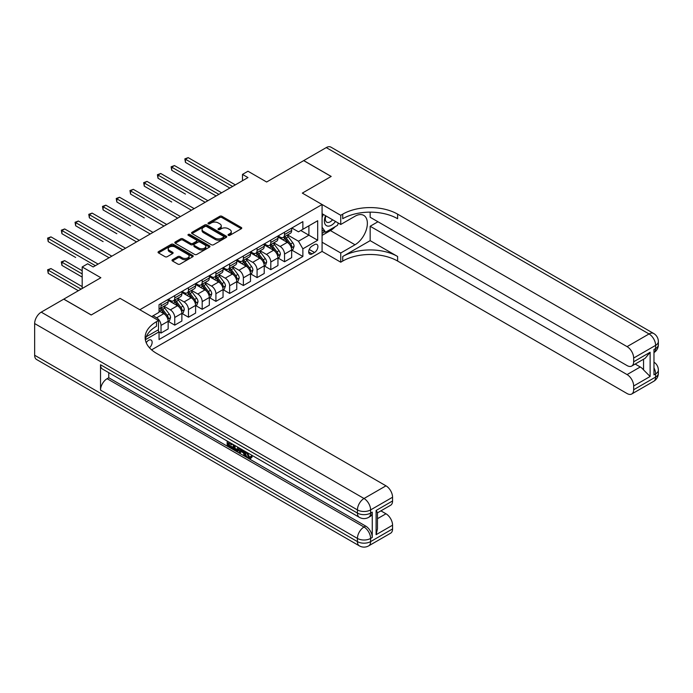 <?xml version="1.0" encoding="UTF-8"?>
<svg xmlns="http://www.w3.org/2000/svg" width="693" height="693" viewBox="0 0 693 693"><rect width="100%" height="100%" fill="white"/><g stroke="black" fill="none" stroke-linecap="round" stroke-linejoin="round"><path stroke-width="1.04" d="M228.352 235.334A1.065 0.615 0 0 0 229.859 235.334L241.311 228.725A1.525 0.884 0 0 0 241.753 228.101A1.525 0.884 0 0 0 241.311 227.486L221.907 216.285A1.525 0.884 0 0 0 219.759 216.285L208.307 222.895A1.065 0.615 0 0 0 207.995 223.328A1.065 0.615 0 0 0 208.307 223.77A1.065 0.615 0 0 0 209.814 223.77L211.296 222.912A4.877 2.815 0 0 1 218.191 222.912L219.811 223.839A4.877 2.815 0 0 1 221.24 225.831A4.877 2.815 0 0 1 219.811 227.824L218.33 228.681A1.065 0.615 0 0 0 218.018 229.114A1.065 0.615 0 0 0 218.33 229.548A1.065 0.615 0 0 0 219.837 229.548L221.318 228.699A4.877 2.815 0 0 1 228.214 228.699L229.833 229.626A4.877 2.815 0 0 1 231.263 231.618A4.877 2.815 0 0 1 229.833 233.61L228.352 234.468A1.065 0.615 0 0 0 228.04 234.901A1.065 0.615 0 0 0 228.352 235.334L228.352 234.468M149.471 347.782A4.972 2.867 120 0 0 152.001 343.468A4.972 2.867 120 0 0 151.1 340.046A4.972 2.867 120 0 0 148.614 340.289A4.972 2.867 120 0 0 146.223 342.74M172.444 259.71A1.525 0.884 0 0 0 172.003 260.334A1.525 0.884 0 0 0 172.444 260.958L177.884 264.102A1.525 0.884 0 0 0 180.041 264.102L192.758 256.756A1.525 0.884 0 0 0 193.208 256.133A1.525 0.884 0 0 0 192.758 255.509L173.363 244.317A1.525 0.884 0 0 0 171.206 244.317L158.489 251.654A1.525 0.884 0 0 0 158.047 252.278A1.525 0.884 0 0 0 158.489 252.902L165.064 256.696A1.525 0.884 0 0 0 167.221 256.696L172.661 253.551A1.525 0.884 0 0 0 173.111 252.928A1.525 0.884 0 0 0 172.661 252.304L169.404 250.424A4.08 2.356 0 0 1 168.208 248.761A4.08 2.356 0 0 1 170.721 246.587A4.08 2.356 0 0 1 175.164 247.098L187.942 254.47A4.08 2.356 0 0 1 189.128 256.133A4.08 2.356 0 0 1 186.616 258.307A4.08 2.356 0 0 1 182.172 257.796L180.041 256.566A1.525 0.884 0 0 0 177.884 256.566L172.444 259.71L172.444 260.958M370.166 212.145L370.166 217.256L627.078 365.583A9.312 5.379 -120 0 0 631.73 366.043L645.2 358.264L650.129 352.269L650.129 376.481L633.662 385.992L633.662 389.726L655.621 377.053L655.621 373.882L653.975 374.835L653.975 349.48L655.621 348.527L655.621 345.357L633.662 358.038A9.312 5.379 -120 0 0 627.078 346.63L649.038 333.948L326.256 147.592L303.742 160.585L331.193 176.429L302.321 193.104L331.141 176.464L303.69 160.62L266.632 182.008L247.973 171.232L242.481 174.402L247.973 177.573L93.165 266.952L87.682 263.782L82.19 266.952L82.19 288.505M34.65 355.249L357.432 541.605A9.312 5.379 120 0 0 359.364 545.867L36.582 359.511A9.312 5.379 -60 0 1 34.65 355.249L34.65 323.553A9.312 5.379 -60 0 1 41.233 312.145L63.747 299.151L91.19 314.994L120.062 298.328L91.251 314.969L63.799 299.116L100.857 277.728L82.19 266.952M146.24 336.772L158.489 329.703L158.489 320.512L120.062 298.328L139.83 309.736L322.08 204.513L322.08 251.42L340.748 262.197L342.723 261.053A38.817 22.41 180 0 1 397.617 261.053L627.078 393.537A9.312 5.379 -120 0 0 631.73 393.996A9.312 5.379 -120 0 0 633.662 389.726M342.723 214.146A38.817 22.41 180 0 1 397.617 214.146L397.617 218.711A38.817 22.41 180 0 0 342.723 218.711L342.723 214.146L340.748 215.289L302.321 193.104L322.08 204.513M211.4 244.75A1.525 0.884 0 0 0 213.557 244.75L226.273 237.404A1.525 0.884 0 0 0 226.724 236.781A1.525 0.884 0 0 0 226.273 236.166L206.878 224.965A1.525 0.884 0 0 0 204.721 224.965L192.004 232.302A1.525 0.884 0 0 0 191.563 232.926A1.525 0.884 0 0 0 192.004 233.55L211.4 244.75M188.713 235.568A1.065 0.615 0 0 1 189.795 235.715L209.494 247.089L196.803 254.426A1.525 0.884 0 0 1 194.646 254.426L175.251 243.226L175.251 241.978A1.525 0.884 0 0 0 174.801 242.602A1.525 0.884 0 0 0 175.251 243.226M175.251 241.978L180.691 238.834A1.525 0.884 0 0 1 182.848 238.834L190.714 243.382A1.525 0.884 0 0 0 192.871 243.382L196.474 241.294A1.525 0.884 0 0 0 196.925 240.67A1.525 0.884 0 0 0 196.474 240.055L188.288 235.325A1.065 0.615 0 0 1 187.976 234.884A1.065 0.615 0 0 1 188.635 234.321A1.065 0.615 0 0 1 189.795 234.451L209.52 245.833A1.525 0.884 0 0 1 209.962 246.457A1.525 0.884 0 0 1 209.52 247.08L209.52 245.833M314.501 244.638L312.093 246.032A4.816 2.781 120 0 0 308.948 250.277A4.816 2.781 120 0 0 309.684 254.132A4.816 2.781 120 0 0 312.093 253.889L314.501 252.495A4.816 2.781 120 0 0 317.645 248.259A4.816 2.781 120 0 0 316.909 244.404A4.816 2.781 120 0 0 314.501 244.638M151.585 349.852L322.08 251.42M291.831 227.997L298.475 231.834L302.867 229.296L302.867 221.63L159.043 304.669L159.043 312.335L151.689 316.58M302.867 229.296L317.689 220.738L317.689 240.263L302.867 248.822L298.475 241.216L287.56 234.91M291.831 250.121L302.867 256.488L302.867 248.822M302.867 256.488L159.043 339.527L159.043 331.86L145.357 339.761M242.481 174.402L242.481 180.743M300.779 230.5L308.905 235.196L308.905 225.814L317.689 220.738M298.475 241.216L308.905 235.196L317.689 240.263M159.043 331.921L161.019 333.064L161.019 325.389A6.211 3.586 -120 0 0 156.627 317.784L153.11 315.757M161.019 333.064L168.156 328.941L168.156 321.275A6.211 3.586 -120 0 0 163.765 313.669L159.043 310.94M168.321 321.431L174.74 325.138L174.74 317.472A6.211 3.586 -120 0 0 170.348 309.866L164.042 306.219M174.74 325.138L181.878 321.015L181.878 313.349A6.211 3.586 -120 0 0 177.486 305.743L168.156 300.355M182.042 313.505L188.461 317.212L188.461 309.546A6.211 3.586 -120 0 0 184.078 301.94L177.772 298.302M188.461 317.212L195.599 313.097L195.599 305.422A6.211 3.586 -120 0 0 191.207 297.817L181.878 292.429M195.764 305.587L202.191 309.295L202.191 301.62A6.211 3.586 -120 0 0 197.8 294.014L191.493 290.376M202.191 309.295L209.329 305.171L209.329 297.505A6.211 3.586 -120 0 0 204.937 289.899L195.599 284.511M209.494 297.661L215.913 301.368L215.913 293.702A6.211 3.586 -120 0 0 211.521 286.096L205.215 282.449M215.913 301.368L223.051 297.245L223.051 289.579A6.211 3.586 -120 0 0 218.659 281.973L209.329 276.585M223.215 289.735L229.634 293.442L229.634 285.776A6.211 3.586 -120 0 0 225.242 278.17L218.936 274.532M229.634 293.442L236.772 289.327L236.772 281.653A6.211 3.586 -120 0 0 232.38 274.047L223.051 268.659M236.937 281.817L243.364 285.525L243.364 277.85A6.211 3.586 -120 0 0 238.972 270.244L232.666 266.606M243.364 285.525L250.494 281.401L250.494 273.735A6.211 3.586 -120 0 0 246.102 266.129L236.772 260.741M250.658 273.891L257.086 277.598L257.086 269.932A6.211 3.586 -120 0 0 252.694 262.326L246.387 258.68M257.086 277.598L264.224 273.475L264.224 265.809A6.211 3.586 -120 0 0 259.832 258.203L250.494 252.815M264.388 265.965L270.807 269.672L270.807 262.006A6.211 3.586 -120 0 0 266.415 254.4L260.109 250.762M270.807 269.672L277.945 265.558L277.945 257.883A6.211 3.586 -120 0 0 273.553 250.277L264.224 244.889M278.11 258.047L284.528 261.755L284.528 254.08A6.211 3.586 -120 0 0 280.137 246.474L273.83 242.836M284.528 261.755L291.666 257.631L291.666 249.965A6.211 3.586 -120 0 0 287.274 242.359L277.945 236.971M278.11 235.923L280.137 237.093A6.211 3.586 -120 0 0 283.246 237.404A6.211 3.586 -120 0 0 284.528 234.563L284.528 232.216M264.388 243.849L266.415 245.019A6.211 3.586 -120 0 0 269.525 245.322A6.211 3.586 -120 0 0 270.807 242.481L270.807 240.133M250.658 251.767L252.694 252.945A6.211 3.586 -120 0 0 255.795 253.248A6.211 3.586 -120 0 0 257.086 250.407L257.086 248.059M236.937 259.693L238.972 260.863A6.211 3.586 -120 0 0 242.074 261.174A6.211 3.586 -120 0 0 243.364 258.333L243.364 255.986M223.215 267.619L225.242 268.789A6.211 3.586 -120 0 0 228.352 269.092A6.211 3.586 -120 0 0 229.634 266.251L229.634 263.903M209.494 275.537L211.521 276.715A6.211 3.586 -120 0 0 214.631 277.018A6.211 3.586 -120 0 0 215.913 274.177L215.913 271.829M195.764 283.463L197.8 284.632A6.211 3.586 -120 0 0 200.901 284.944A6.211 3.586 -120 0 0 202.191 282.103L202.191 279.755M182.042 291.389L184.078 292.559A6.211 3.586 -120 0 0 187.179 292.862A6.211 3.586 -120 0 0 188.461 290.02L188.461 287.673M168.321 299.307L170.348 300.485A6.211 3.586 -120 0 0 173.458 300.788A6.211 3.586 -120 0 0 174.74 297.947L174.74 295.599M283.246 237.404L290.384 233.281A6.211 3.586 -120 0 0 291.666 230.44L291.666 228.092M269.525 245.322L276.654 241.207A6.211 3.586 -120 0 0 277.945 238.366L277.945 236.018M255.795 253.248L262.933 249.125A6.211 3.586 -120 0 0 264.224 246.284L264.224 243.936M242.074 261.174L249.211 257.051A6.211 3.586 -120 0 0 250.494 254.21L250.494 251.862M228.352 269.092L235.49 264.977A6.211 3.586 -120 0 0 236.772 262.136L236.772 259.788M214.631 277.018L221.76 272.895A6.211 3.586 -120 0 0 223.051 270.053L223.051 267.706M200.901 284.944L208.039 280.821A6.211 3.586 -120 0 0 209.329 277.98L209.329 275.632M187.179 292.862L194.317 288.747A6.211 3.586 -120 0 0 195.599 285.906L195.599 283.558M173.458 300.788L180.596 296.665A6.211 3.586 -120 0 0 181.878 293.823L181.878 291.484M159.043 308.965A6.211 3.586 -120 0 0 159.728 308.714L166.866 304.591A6.211 3.586 -120 0 0 168.156 301.75L168.156 299.402M159.728 308.714A6.211 3.586 -120 0 0 161.019 305.873L161.019 303.525M157.969 330.007L159.043 331.86M228.777 235.49L229.833 234.875A4.877 2.815 0 0 0 231.263 232.891L231.263 231.618M221.24 225.831L221.24 227.105A4.877 2.815 0 0 1 219.811 229.097L218.754 229.704M241.311 227.486L241.311 228.725L221.907 217.55A1.525 0.884 0 0 0 219.759 217.55L208.732 223.917M226.256 237.422L206.878 226.23A1.525 0.884 0 0 0 204.721 226.23L192.03 233.558M223.579 237.223A1.065 0.615 0 0 0 223.891 236.781A1.065 0.615 0 0 0 223.579 236.348L206.557 226.516A1.065 0.615 0 0 0 205.05 226.516L203.482 227.417A4.877 2.815 0 0 0 202.053 229.409A4.877 2.815 0 0 0 203.482 231.401L215.125 238.123A4.877 2.815 0 0 0 222.02 238.123L223.579 237.223L223.579 238.487A1.065 0.615 0 0 0 223.891 238.054L223.891 236.781M202.053 229.409L202.053 230.682A4.877 2.815 0 0 0 203.482 232.675L203.482 231.401M223.579 238.487L222.02 239.388A4.877 2.815 0 0 1 215.125 239.388L203.482 232.675M175.268 243.234L180.691 240.107L180.691 238.834M196.925 240.67L196.925 241.944A1.525 0.884 0 0 1 196.474 242.567L192.871 244.646A1.525 0.884 0 0 1 190.714 244.646L182.848 240.107A1.525 0.884 0 0 0 180.691 240.107M198.874 248.094A4.08 2.356 0 0 0 203.318 248.605A4.08 2.356 0 0 0 205.838 246.431A4.08 2.356 0 0 0 204.643 244.768L200.138 242.169A1.525 0.884 0 0 0 197.99 242.169L194.378 244.248A1.525 0.884 0 0 0 193.927 244.872A1.525 0.884 0 0 0 194.378 245.495L198.874 248.094L198.874 249.359A4.08 2.356 0 0 0 203.318 249.87A4.08 2.356 0 0 0 205.838 247.696L205.838 246.431M193.927 244.872L193.927 246.145A1.525 0.884 0 0 0 194.378 246.76L194.378 245.495M198.874 249.359L194.378 246.76M189.128 256.133L189.128 257.406A4.08 2.356 0 0 1 186.616 259.58A4.08 2.356 0 0 1 182.172 259.069L180.041 257.839A1.525 0.884 0 0 0 177.884 257.839L172.47 260.966M168.208 248.761L168.208 250.026A4.08 2.356 0 0 0 169.404 251.698L169.404 250.424M172.661 252.304L172.661 253.551L169.404 251.698M192.758 255.509L192.758 256.756L173.363 245.582A1.525 0.884 0 0 0 171.206 245.582L158.515 252.91M291.666 250.216L292.983 249.454L294.083 246.284A4.115 2.374 -120 0 0 292.767 242.784L288.288 236.789A11.876 6.861 -120 0 0 286.989 235.239M282.527 239.613A11.876 6.861 -120 0 0 280.093 237.067M291.294 247.696L291.866 246.465A4.115 2.374 -120 0 0 290.688 243.988L286.2 238.002A11.876 6.861 -120 0 0 284.901 236.443M283.801 237.084A9.858 5.691 60 0 1 285.412 238.92L289.215 243.988M185.447 194.083L157.995 178.24L157.995 175.069L160.741 173.484L207.9 200.71M283.584 237.205A11.876 6.861 60 0 1 284.884 238.756L287.864 242.741M232.597 186.452L185.447 159.225L188.193 157.64L235.343 184.866M229.859 188.037L185.447 162.396L185.447 159.225L184.84 158.879L188.193 157.64M185.447 162.396L184.84 158.879M277.945 258.142L279.262 257.38L280.362 254.21A4.115 2.374 -120 0 0 279.045 250.701L274.558 244.716A11.876 6.861 -120 0 0 273.267 243.165M268.806 247.54A11.876 6.861 -120 0 0 266.372 244.993M277.572 255.622L278.136 254.383A4.115 2.374 -120 0 0 276.957 251.905L272.47 245.92A11.876 6.861 -120 0 0 271.18 244.369M270.071 245.01A9.858 5.691 60 0 1 271.691 246.847L275.485 251.914M171.725 202.009L144.274 186.166L144.274 182.995L147.02 181.41L194.179 208.636M269.863 245.131A11.876 6.861 60 0 1 271.154 246.682L274.142 250.667M264.224 266.06L265.54 265.298L266.632 262.136A4.115 2.374 -120 0 0 265.324 258.628L260.837 252.642A11.876 6.861 -120 0 0 259.537 251.091M255.076 255.457A11.876 6.861 -120 0 0 252.65 252.919M263.842 263.539L264.414 262.309A4.115 2.374 -120 0 0 263.236 259.832L258.749 253.846A11.876 6.861 -120 0 0 257.458 252.295M256.349 252.928A9.858 5.691 60 0 1 257.969 254.773L261.763 259.84M157.995 209.936L130.553 194.083L130.553 190.922L133.299 189.336L180.449 216.554M256.133 253.049A11.876 6.861 60 0 1 257.432 254.608L260.412 258.584M250.494 273.986L251.81 273.224L252.91 270.053A4.115 2.374 -120 0 0 251.602 266.554L247.115 260.568A11.876 6.861 -120 0 0 245.816 259.009M241.355 263.383A11.876 6.861 -120 0 0 238.92 260.837M250.121 271.465L250.693 270.235A4.115 2.374 -120 0 0 249.515 267.758L245.027 261.772A11.876 6.861 -120 0 0 243.728 260.213M242.628 260.854A9.858 5.691 60 0 1 244.248 262.69L248.042 267.758M144.274 217.853L116.831 202.009L116.831 198.839L119.568 197.254L166.727 224.48M242.411 260.975A11.876 6.861 60 0 1 243.711 262.526L246.691 266.51M218.875 194.369L171.725 167.152L174.471 165.566L221.621 192.784M216.129 195.954L171.725 170.313L171.725 167.152L171.119 166.796L174.471 165.566M171.725 170.313L171.119 166.796M205.154 202.295L157.398 174.723L160.741 173.484M157.995 178.24L157.398 174.723M191.433 210.222L143.668 182.649L147.02 181.41M144.274 186.166L143.668 182.649M236.772 281.912L238.089 281.15L239.189 277.98A4.115 2.374 -120 0 0 237.872 274.471L233.385 268.486A11.876 6.861 -120 0 0 232.094 266.935M227.633 271.309A11.876 6.861 -120 0 0 225.199 268.763M236.4 279.392L236.963 278.153A4.115 2.374 -120 0 0 235.793 275.675L231.306 269.69A11.876 6.861 -120 0 0 230.007 268.139M228.898 268.78A9.858 5.691 60 0 1 230.518 270.616L234.321 275.684M130.553 225.779L103.101 209.936L103.101 206.765L105.847 205.18L153.006 232.406M228.69 268.901A11.876 6.861 60 0 1 229.989 270.452L232.969 274.437M177.703 218.139L129.946 190.566L133.299 189.336M130.553 194.083L129.946 190.566M325.606 215.74A10.092 5.83 120 0 0 326.299 225.571A10.092 5.83 120 0 0 335.091 222.011A10.092 5.83 120 0 0 335.516 221.465M322.08 217.567L323.302 214.414M338.331 223.085L337.448 225.372L325.597 232.216L322.08 227.209M322.08 230.18L325.597 232.216M325.944 215.939A6.913 3.993 120 0 0 326.767 222.167A6.913 3.993 120 0 0 332.579 219.768M322.08 242.229L340.748 253.006L355.015 244.768A17.464 10.083 120 0 0 366.424 229.374A17.464 10.083 120 0 0 363.747 215.376A17.464 10.083 120 0 0 355.015 216.242L340.748 224.48L340.748 215.289M340.748 253.006L340.748 262.197M370.166 240.644L342.723 256.488A38.817 22.41 180 0 1 397.617 256.488L370.166 240.644L370.166 226.256L377.962 221.751M633.662 385.992A9.312 5.379 -120 0 0 627.078 374.584L640.254 366.978A9.312 5.379 60 0 1 643.546 369.897L643.546 359.225M370.166 226.256L627.078 374.584M326.256 147.592A9.312 5.379 -60 0 1 330.907 147.133L653.69 333.489A9.312 5.379 120 0 0 649.038 333.948A9.312 5.379 60 0 1 655.621 345.357A9.312 5.379 180 0 0 658.35 341.554A9.312 9.312 0 0 0 653.69 333.489M322.08 213.704L340.748 224.48M631.73 366.043A9.312 5.379 -120 0 0 633.662 361.772L650.129 352.269M633.662 358.038L633.662 361.772M397.617 214.146L627.078 346.63M635.186 364.05L640.254 366.978M650.129 376.481L643.546 369.897M335.265 226.628A17.464 10.083 -60 0 1 330.422 230.57L322.08 235.386M322.08 233.359L324.826 231.765M247.392 452.659L249.428 456.912L250.19 457.181M246.595 452.243L248.544 457.423L249.826 457.579L251.273 456.081L252.2 456.86L250.554 458.601L248.631 458.35C246.613 456.982 245.591 455.067 245.582 452.633L245.66 451.697M241.225 451.637L239.925 453.222L238.938 452.65L240.601 448.778M244.776 451.195L246.093 455.769L245.218 456.28L244.231 455.708L243.477 452.936L240.67 451.316L239.925 453.222M228.976 443.39L228.976 445.01L232.865 447.254L232.865 448.137L231.982 448.64L227.174 445.859L227.174 441.025M232.441 444.066L231.566 444.889L228.101 442.888L228.101 445.521L228.976 445.01M100.52 364.752L357.432 513.08A9.312 5.379 120 0 0 359.364 517.342L102.451 369.022A9.312 5.379 -60 0 1 100.52 364.752L100.52 390.107A9.312 5.379 -60 0 1 107.112 378.699L108.758 377.746L365.67 526.074A9.312 5.379 60 0 1 372.254 537.482L372.254 512.127A9.312 5.379 60 0 1 370.322 516.398L368.676 517.342A9.312 5.379 -120 0 0 370.608 513.08L372.254 512.127M108.758 377.746L108.758 372.661M238.591 447.617L238.661 448.648L239.518 448.154L238.626 450.658L237.742 451.16L233.255 449.376L233.255 444.534M158.489 320.512L156.514 321.656A38.817 22.41 0 0 0 145.149 337.5A38.817 22.41 0 0 0 156.514 353.343L385.975 485.828A9.312 5.379 60 0 1 392.567 497.236L370.608 509.909L370.608 513.08A9.312 5.379 0 0 1 357.432 513.08L357.432 509.909L34.65 323.553M376.1 510.481L377.46 512.543L377.46 528.828L376.1 534.693L376.1 510.481L392.567 500.97L392.567 497.236M392.567 500.97A9.312 5.379 60 0 1 390.635 505.24L377.46 512.846M380.907 510.854L385.975 513.782A9.312 5.379 60 0 1 392.567 525.19L376.1 534.693M372.254 537.482L370.608 538.435L370.608 541.605L392.567 528.924L392.567 525.19M392.567 528.924A9.312 5.379 60 0 1 390.635 533.194L368.676 545.867A9.312 5.379 -120 0 0 370.608 541.605A9.312 5.379 0 0 1 357.432 541.605L357.432 538.435L100.52 390.107M156.514 321.656L156.514 326.212A38.817 22.41 0 0 0 145.348 339.778M228.101 445.521L231.982 447.765L232.865 447.254M231.982 447.765L231.982 448.64M228.101 441.562L231.947 443.78M231.566 444.005L231.566 444.889M238.661 448.648L237.742 451.16M234.182 445.071L234.182 449.029L235.542 449.818L237.093 450.173L237.664 447.08M235.057 445.582L235.057 448.527L237.976 449.67M234.182 449.029L235.057 448.527M235.542 449.818L236.417 449.307M243.555 450.485L245.218 456.28M241.467 449.281L240.956 450.597L243.2 451.897L242.68 449.982M242.022 449.601L241.831 450.095L242.879 450.693M240.956 450.597L241.831 450.095M248.544 457.423L249.428 456.912M246.509 453.161L247.349 452.676M250.398 456.583L251.325 457.371L252.2 456.86M251.325 457.371L250.554 458.601M223.051 289.83L224.367 289.068L225.468 285.906A4.115 2.374 -120 0 0 224.151 282.397L219.664 276.412A11.876 6.861 -120 0 0 218.373 274.861M213.912 279.227A11.876 6.861 -120 0 0 211.478 276.689M222.678 287.309L223.241 286.079A4.115 2.374 -120 0 0 222.063 283.602L217.576 277.616A11.876 6.861 -120 0 0 216.285 276.065M215.177 276.698A9.858 5.691 60 0 1 216.796 278.543L220.591 283.61M116.831 233.706L89.38 217.853L89.38 214.691L92.126 213.106L139.276 240.324M214.969 276.819A11.876 6.861 60 0 1 216.259 278.378L219.248 282.354M209.329 297.756L210.646 296.994L211.737 293.823A4.115 2.374 -120 0 0 210.429 290.324L205.942 284.338A11.876 6.861 -120 0 0 204.643 282.779M200.182 287.153A11.876 6.861 -120 0 0 197.756 284.606M208.948 295.235L209.52 294.005A4.115 2.374 -120 0 0 208.342 291.528L203.855 285.542A11.876 6.861 -120 0 0 202.555 283.983M201.455 284.624A9.858 5.691 60 0 1 203.075 286.46L206.869 291.528M103.101 241.623L75.658 225.779L75.658 222.609L78.404 221.024L125.554 248.25M201.239 284.745A11.876 6.861 60 0 1 202.538 286.296L205.518 290.28M195.599 305.682L196.916 304.92L198.016 301.75A4.115 2.374 -120 0 0 196.708 298.241L192.221 292.255A11.876 6.861 -120 0 0 190.922 290.705M186.46 295.079A11.876 6.861 -120 0 0 184.026 292.533M195.227 303.162L195.798 301.923A4.115 2.374 -120 0 0 194.62 299.454L190.133 293.46A11.876 6.861 -120 0 0 188.834 291.909M187.734 292.55A9.858 5.691 60 0 1 189.345 294.386L193.148 299.454M89.38 249.549L61.937 233.706L61.937 230.535L64.674 228.95L111.833 256.176M187.517 292.671A11.876 6.861 60 0 1 188.817 294.222L191.796 298.207M181.878 313.6L183.195 312.846L184.295 309.676A4.115 2.374 -120 0 0 182.978 306.167L178.491 300.182A11.876 6.861 -120 0 0 177.2 298.631M172.739 302.997A11.876 6.861 -120 0 0 170.305 300.459M181.505 311.079L182.068 309.849A4.115 2.374 -120 0 0 180.89 307.371L176.412 301.386A11.876 6.861 -120 0 0 175.112 299.835M174.004 300.467A9.858 5.691 60 0 1 175.624 302.313L179.418 307.38M75.658 257.475L48.207 241.623L48.207 238.461L50.953 236.876L98.111 264.094M173.796 300.597A11.876 6.861 60 0 1 175.086 302.148L178.075 306.124M168.156 321.526L169.473 320.764L170.573 317.593A4.115 2.374 -120 0 0 169.257 314.094L164.769 308.108A11.876 6.861 -120 0 0 163.47 306.549M167.775 319.005L168.347 317.775A4.115 2.374 -120 0 0 167.169 315.298L162.682 309.312A11.876 6.861 -120 0 0 161.391 307.753M160.282 308.394A9.858 5.691 60 0 1 161.902 310.23L165.696 315.298M82.19 270.755L64.674 260.646L61.937 262.231L61.937 265.393L82.19 277.096M160.074 308.515A11.876 6.861 60 0 1 161.365 310.066L164.345 314.05M61.937 265.393L61.33 261.876L82.19 273.926M61.33 261.876L64.674 260.646M163.981 226.065L116.225 198.493L119.568 197.254M116.831 202.009L116.225 198.493M150.26 233.991L102.503 206.419L105.847 205.18M103.101 209.936L102.503 206.419M136.538 241.909L88.773 214.336L92.126 213.106M89.38 217.853L88.773 214.336M122.808 249.835L75.052 222.262L78.404 221.024M75.658 225.779L75.052 222.262M109.087 257.761L61.33 230.189L64.674 228.95M61.937 233.706L61.33 230.189M82.19 286.599L50.953 268.563L48.207 270.149L48.207 273.319L78.344 290.722M48.207 273.319L47.609 269.802L81.09 289.137M47.609 269.802L50.953 268.563M95.365 265.679L47.609 238.106L50.953 236.876M48.207 241.623L47.609 238.106M156.627 317.784L163.765 313.669M170.348 309.866L177.486 305.743M184.078 301.94L191.207 297.817M197.8 294.014L204.937 289.899M211.521 286.096L218.659 281.973M225.242 278.17L232.38 274.047M238.972 270.244L246.102 266.129M252.694 262.326L259.832 258.203M266.415 254.4L273.553 250.277M280.137 246.474L287.274 242.359M284.528 234.563L291.666 230.44M284.528 254.08L291.666 249.965M270.807 262.006L277.945 257.883M270.807 242.481L277.945 238.366M257.086 269.932L264.224 265.809M257.086 250.407L264.224 246.284M243.364 277.85L250.494 273.735M243.364 258.333L250.494 254.21M229.634 285.776L236.772 281.653M229.634 266.251L236.772 262.136M215.913 293.702L223.051 289.579M215.913 274.177L223.051 270.053M202.191 301.62L209.329 297.505M202.191 282.103L209.329 277.98M188.461 309.546L195.599 305.422M188.461 290.02L195.599 285.906M174.74 317.472L181.878 313.349M174.74 297.947L181.878 293.823M161.019 325.389L168.156 321.275M161.019 305.873L168.156 301.75M309.243 249.463L314.501 252.495M308.688 251.931L312.093 253.889M229.833 234.875L229.833 233.61M218.33 229.548L218.33 228.681M219.811 229.097L219.811 227.824M208.307 223.77L208.307 222.895M219.759 217.55L219.759 216.285M221.907 217.55L221.907 216.285M192.004 233.55L192.004 232.302M204.721 226.23L204.721 224.965M206.878 226.23L206.878 224.965M226.273 237.404L226.273 236.166M215.125 239.388L215.125 238.123M222.02 239.388L222.02 238.123M182.848 240.107L182.848 238.834M190.714 244.646L190.714 243.382M192.871 244.646L192.871 243.382M196.474 242.567L196.474 241.294M189.795 235.715L189.795 234.451M177.884 257.839L177.884 256.566M180.041 257.839L180.041 256.566M182.172 259.069L182.172 257.796M158.489 252.902L158.489 251.654M171.206 245.582L171.206 244.317M173.363 245.582L173.363 244.317M291.363 247.921L294.057 246.361M286.2 238.002L288.288 236.789M282.961 239.865L284.884 238.756M290.688 243.988L292.767 242.784M290.358 245.591L291.866 246.465M277.633 255.847L280.336 254.288M272.47 245.92L274.558 244.716M269.239 247.791L271.154 246.682M276.957 251.905L279.045 250.701M276.637 253.517L278.136 254.383M263.912 263.764L266.606 262.214M258.749 253.846L260.837 252.642M255.518 255.708L257.432 254.608M263.236 259.832L265.324 258.628M262.907 261.443L264.414 262.309M250.19 271.691L252.884 270.131M245.027 261.772L247.115 260.568M241.788 263.635L243.711 262.526M249.515 267.758L251.602 266.554M249.185 269.36L250.693 270.235M236.469 279.617L239.163 278.058M231.306 269.69L233.385 268.486M228.066 271.561L229.989 270.452M235.793 275.675L237.872 274.471M235.464 277.287L236.963 278.153M342.723 256.488L342.723 261.053M397.617 256.488L397.617 261.053M653.975 367.905A9.312 5.379 60 0 1 655.621 373.882A9.312 5.379 180 0 0 658.35 370.079A9.312 9.312 0 0 0 653.975 362.179M653.69 381.315A9.312 9.312 0 0 0 658.35 373.25A9.312 5.379 0 0 1 655.621 377.053A9.312 5.379 60 0 1 653.69 381.315L631.73 393.996M655.621 348.527A9.312 5.379 60 0 1 653.975 352.607A9.312 9.312 0 0 0 658.35 344.724A9.312 5.379 0 0 1 655.621 348.527M330.422 230.57L355.015 244.768M41.233 312.145L364.016 498.501L385.975 485.828M107.112 378.699L364.016 527.026L365.67 526.074M377.46 518.693L385.975 513.782M364.016 498.501A9.312 5.379 120 0 0 357.432 509.909A9.312 5.379 180 0 0 370.608 509.909A9.312 5.379 -120 0 0 364.016 498.501M364.016 527.026A9.312 5.379 120 0 0 357.432 538.435A9.312 5.379 180 0 0 370.608 538.435A9.312 5.379 -120 0 0 364.016 527.026M222.739 287.534L225.442 285.984M217.576 277.616L219.664 276.412M214.345 279.478L216.259 278.378M222.063 283.602L224.151 282.397M221.743 285.213L223.241 286.079M209.017 295.461L211.712 293.901M203.855 285.542L205.942 284.338M200.623 287.404L202.538 286.296M208.342 291.528L210.429 290.324M208.013 293.13L209.52 294.005M195.296 303.387L197.99 301.827M190.133 293.46L192.221 292.255M186.893 295.331L188.817 294.222M194.62 299.454L196.708 298.241M194.291 301.057L195.798 301.923M181.575 311.304L184.269 309.754M176.412 301.386L178.491 300.182M173.172 303.248L175.086 302.148M180.89 307.371L182.978 306.167M180.57 308.983L182.068 309.849M167.845 319.23L170.539 317.671M162.682 309.312L164.769 308.108M159.451 311.174L161.365 310.066M167.169 315.298L169.257 314.094M166.848 316.9L168.347 317.775M658.35 370.079L658.35 373.25M658.35 341.554L658.35 344.724M359.364 517.342A9.312 9.312 0 0 0 368.676 517.342M359.364 545.867A9.312 9.312 0 0 0 368.676 545.867"/></g></svg>
